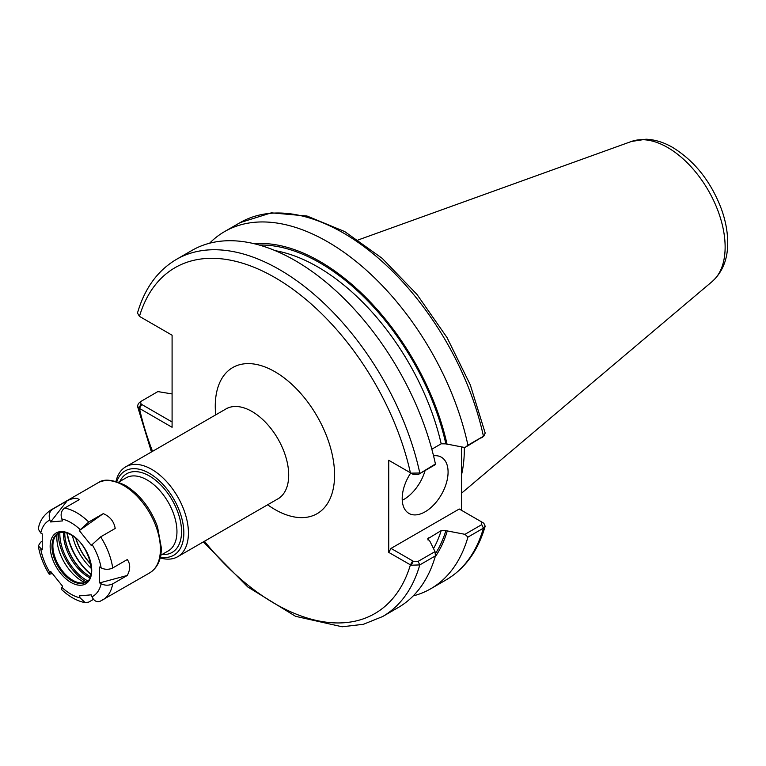<?xml version="1.0" encoding="UTF-8"?>
<svg xmlns="http://www.w3.org/2000/svg" width="766" height="766" viewBox="0 0 766 766"><rect width="100%" height="100%" fill="white"/><g stroke="black" fill="none" stroke-linecap="round" stroke-linejoin="round"><path stroke-width="1.15" d="M160.18 557.887A51.916 29.97 -120 0 0 177.674 556.719A51.916 29.97 -120 0 0 188.426 532.954A51.916 29.97 -120 0 0 165.762 480.703A51.916 29.97 -120 0 0 125.758 466.8A51.916 29.97 -120 0 0 115.992 481.364M138.847 408.048L141.097 404.103L140.523 401.652L138.445 403.51L137.468 406.095L138.847 408.048L172.091 427.294L172.091 335.211L139.45 316.368L137.487 312.997C144.64 288.418 157.614 270.551 176.41 259.396A206.207 119.056 -120 0 1 419.787 473.005L411.093 473.149L388.726 460.28L388.726 552.372L411.093 565.231L419.787 564.906L435.423 555.886L435.021 551.616L418.102 561.382L413.343 561.287L411.093 565.231M160.372 557.073A48.67 28.103 -120 0 0 183.84 532.954A48.67 28.103 -120 0 0 154.971 477.065A48.67 28.103 -120 0 0 116.796 481.603M413.219 595.91A206.207 119.056 -120 0 0 430.76 588.757A206.207 119.056 -120 0 0 467.93 537.11L483.432 528.167L485.184 526.213L483.834 523.245L481.594 521.895L481.747 524.633L464.972 534.323L467.93 537.11M464.972 534.323L445.869 530.656L441.187 530.599L427.696 538.852L429.927 541.313L435.021 551.616M435.107 556.978A187.469 108.236 -120 0 0 447.133 531.384M461.553 446.971L461.553 510.328M431.832 449.202L441.187 443.801L445.869 443.868L464.972 447.536L483.432 436.266A206.207 119.056 -120 0 0 240.064 222.647L271.336 212.833L307.042 216.022L344.729 231.581L382.148 258.314L416.982 294.431L447.009 337.538L470.267 384.8L485.213 433.106L483.432 436.266L467.93 445.209A206.207 119.056 -120 0 0 224.562 231.6A206.207 119.056 -120 0 0 209.597 243.215M447.133 444.586A187.469 108.236 -120 0 0 254.245 243.722M467.93 445.209L464.972 447.536M172.091 421.999L141.097 404.103M140.523 401.652L157.844 391.589L172.091 393.935M203.363 541.888L247.744 586.938L295.552 616.314L342.105 626.779L363.448 624.28L382.617 616.553L398.253 607.524A206.207 119.056 -120 0 0 435.423 555.886M411.093 473.149L413.343 474.499L418.102 474.594L435.021 464.818L435.423 463.976A206.207 119.056 -120 0 0 192.055 250.367L176.41 259.396M435.423 463.976L418.102 474.594M481.747 437.846L484.236 435.691M391.024 461.601L388.726 460.28M139.45 316.368A199.715 115.302 -120 0 1 274.927 277.56A199.715 115.302 -120 0 1 410.404 472.794L413.343 474.499M413.343 561.287L391.024 548.399L388.726 552.372M391.024 548.399L459.255 509.007L481.584 521.895M483.834 523.245L481.68 521.943M402.246 500.313A32.45 18.738 120 0 0 425.101 470.554M433.537 455.799A32.45 18.738 -60 0 1 441.36 457.206A32.45 18.738 -60 0 1 448.081 472.057A32.45 18.738 -60 0 1 433.92 504.708A32.45 18.738 -60 0 1 408.92 513.402A32.45 18.738 -60 0 1 402.198 498.551A32.45 18.738 -60 0 1 410.739 472.986M461.553 474.719A144.228 83.274 -120 0 0 464.33 449.039A144.228 83.274 -120 0 0 464.32 447.43M93.49 599.347L88.741 602.086L85.275 602.689L80.076 597.844L79.31 595.891L91.231 594.828L91.997 596.781C94.074 601.147 96.966 602.564 100.662 601.023M52.347 573.514L49.235 574.261L50.633 571.379L62.553 586.21L61.213 589.169C68.787 596.494 76.811 601.004 85.265 602.698M38.319 529.095L40.732 533.012L42.254 533.892L42.254 549.787L38.3 545.928L40.608 542.213L42.254 541.265M50.633 521.972L49.876 520.009C48.421 515.279 49.359 511.659 52.682 509.151L67.217 500.753L50.633 521.972L62.553 520.909L61.797 518.946C60.342 514.216 61.28 510.596 64.603 508.088L79.137 499.691C77.107 497.565 73.134 497.919 67.217 500.753M79.31 530.579L88.741 522.019L103.276 513.632L79.31 530.579L91.231 545.411L100.662 536.851L115.197 528.454C114.029 521.531 110.055 516.59 103.276 513.632M112.726 567.96L127.271 559.563C130.507 563.987 130.507 569.291 127.271 575.457L112.726 583.855C108.839 585.664 104.98 585.636 101.131 583.778L99.609 582.907L99.609 567.012L101.131 567.884C104.98 569.741 108.839 569.77 112.726 567.96A51.916 29.97 -120 0 0 100.662 536.851M99.609 582.907L127.271 575.457M63.53 532.36A35.37 20.423 -120 0 0 63.501 533.816A35.37 20.423 -120 0 0 89.775 577.823M64.746 532.514A35.37 20.423 -120 0 0 64.737 533.098A35.37 20.423 -120 0 0 89.746 576.415A35.37 20.423 -120 0 0 90.254 576.702M64.737 532.83A36.021 20.797 -120 0 0 89.976 576.539M66.977 533.079A43.48 25.106 -120 0 0 90.886 574.49M67.312 533.184A42.992 24.818 -120 0 0 90.953 574.136M72.464 535.76A39.746 22.951 -120 0 0 91.307 568.391M58.254 533.28A28.103 16.23 -120 0 0 54.204 538.431A28.103 16.23 -120 0 0 52.892 545.861A28.103 16.23 -120 0 0 79.856 582.869A28.103 16.23 -120 0 0 86.347 581.94M56.981 534.285A35.715 20.615 -120 0 0 56.828 537.378A35.715 20.615 -120 0 0 84.844 582.533M58.226 533.299A40.234 23.229 -120 0 0 86.309 581.949M59.844 532.676A37.965 21.917 -120 0 0 59.825 533.816A37.965 21.917 -120 0 0 87.669 580.858M226.889 408.23L226.027 408.91A51.916 29.97 60 0 1 266.032 422.822A51.916 29.97 60 0 1 288.696 475.064A51.916 29.97 60 0 1 277.943 498.829L278.968 498.417M267.631 504.784A84.365 48.708 -120 0 0 274.927 509.505A84.365 48.708 -120 0 0 334.579 475.064A84.365 48.708 -120 0 0 271.279 369.758A84.365 48.708 -120 0 0 215.715 414.856M141.748 404.477L139.45 408.45A199.715 115.302 -120 0 0 152.539 451.337M204.455 541.256A199.715 115.302 -120 0 0 410.404 564.887L412.692 560.913M162.086 554.479A45.424 26.226 -120 0 0 181.542 531.623A45.424 26.226 -120 0 0 149.427 475.992A45.424 26.226 -120 0 0 119.908 481.421M160.745 555.254L168.223 550.936A42.178 24.349 -120 0 0 176.956 531.623A42.178 24.349 -120 0 0 147.129 479.966A42.178 24.349 -120 0 0 126.036 477.879L118.558 482.197M75.757 538.23A38.942 22.482 -120 0 0 90.819 564.303M75.978 538.412A38.673 22.329 -120 0 0 90.761 564.015M485.184 526.213C478.041 550.783 465.067 568.65 446.262 579.805A206.207 119.056 -120 0 0 483.432 528.167L481.747 524.633M382.617 616.553A206.207 119.056 -120 0 0 419.787 564.906L418.102 561.382M445.869 443.868A185.765 107.25 -120 0 0 259.272 245.043M435.241 553.933A185.765 107.25 -120 0 0 445.869 530.656M441.187 443.801A182.519 105.373 -120 0 0 275.291 250.683M433.518 548.571A182.519 105.373 -120 0 0 441.187 530.599M427.907 539.934A182.519 105.373 -120 0 0 428.567 537.885M725.134 247.045A81.263 46.918 -120 0 0 667.674 147.522A81.263 46.918 -120 0 0 631.452 141.461L646.035 139.221C655.064 139.604 663.998 142.38 672.835 147.541C694.8 161.147 710.982 181.638 721.39 208.994C725.44 220.235 727.537 231.15 727.7 241.74C728.006 258.496 722.865 271.738 712.275 281.448A81.263 46.918 -120 0 0 725.134 247.045M100.059 601.32L149.657 572.891A51.916 29.97 -120 0 0 160.41 549.126A51.916 29.97 -120 0 0 123.699 485.539A51.916 29.97 -120 0 0 97.742 482.973L50.709 510.127A51.916 29.97 -120 0 1 52.682 509.151M88.741 522.019A51.916 29.97 -120 0 0 64.603 508.088M102.625 600.046A51.916 29.97 -120 0 0 112.726 583.855M101.131 567.884A43.806 25.288 -120 0 0 91.997 544.329M80.076 529.498A43.806 25.288 -120 0 0 61.797 518.946M49.876 520.009A43.806 25.288 -120 0 0 40.732 533.012M40.732 548.906A43.806 25.288 -120 0 0 49.876 572.461M61.797 587.292A43.806 25.288 -120 0 0 80.076 597.844M91.997 596.781A43.806 25.288 -120 0 0 101.131 583.778M91.728 570.402A29.405 16.976 -120 0 0 70.932 534.39A29.405 16.976 -120 0 0 50.144 546.397A29.405 16.976 -120 0 0 70.932 582.409A29.405 16.976 -120 0 0 91.728 570.402M51.973 546.397A28.103 16.23 -120 0 0 64.248 574.682A28.103 16.23 -120 0 0 85.907 582.208C97.78 577.87 88.751 543.764 71.2 534.984C65.684 532.006 61.213 531.518 57.795 533.529A28.103 16.23 -120 0 0 51.973 546.397M226.027 408.91L125.758 466.8M277.943 498.829L177.674 556.719M446.262 579.805L430.76 588.757M240.064 222.647L224.562 231.6M137.459 406.095L151.448 451.969M480.971 521.541L483.222 522.843M631.452 141.461L358.239 239.93M712.275 281.448L461.553 493.18M38.31 529.086C39.334 521.474 43.471 515.154 50.709 510.127M49.235 574.27C43.557 565.117 39.918 555.666 38.3 545.928M149.657 572.891C157.346 568.056 161.253 559.755 161.367 547.996L157.518 526.778C150.615 508.231 139.881 494.424 125.327 485.385C112.65 479.372 103.458 478.568 97.742 482.973"/></g></svg>

